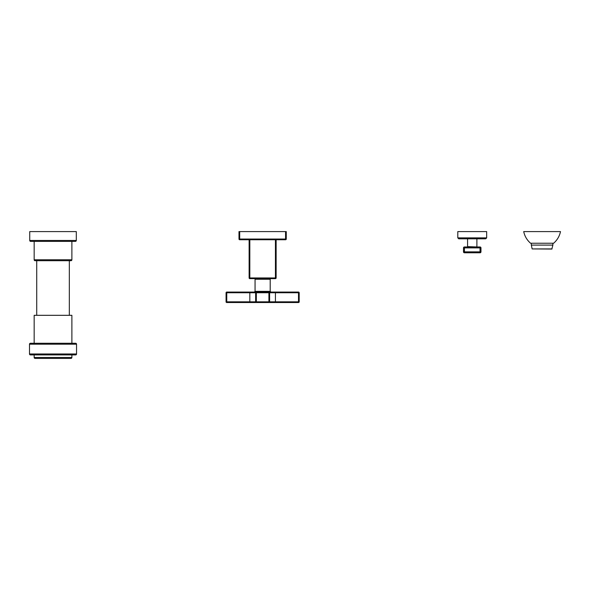 <?xml version="1.0" encoding="UTF-8"?>
<svg xmlns="http://www.w3.org/2000/svg" width="590" height="590" viewBox="0 0 590 590"><rect width="100%" height="100%" fill="white"/><g stroke="black" fill="none" stroke-linecap="round" stroke-linejoin="round"><path stroke-width="0.89" d="M464.433 252.786A0.929 0.929 0 0 1 463.497 251.856L480.031 251.856L480.031 252.786L464.433 252.786L464.433 247.896L480.968 247.896A0.929 0.929 0 0 0 480.031 246.967L480.031 251.856L480.968 251.856L480.968 247.896M463.497 251.856L463.497 247.896A0.929 0.929 0 0 1 464.433 246.967L480.031 246.967M463.497 247.896L464.433 247.896L464.433 246.967M480.031 252.786A0.929 0.929 0 0 0 480.968 251.856M472.236 238.817L458.725 238.817L457.796 237.881L486.669 237.881L485.74 238.817L472.236 238.817M486.669 237.881L486.669 231.597L457.796 231.597L457.796 237.881M29.5 344.199L29.5 353.978L76.545 353.978L76.545 344.199A0.929 0.929 0 0 0 75.616 343.269L30.429 343.269A0.929 0.929 0 0 0 29.5 344.199L76.545 344.199M29.5 353.978A0.929 0.929 0 0 0 30.429 354.915L75.616 354.915A0.929 0.929 0 0 0 76.545 353.978M71.884 343.269L71.884 315.318L34.161 315.318L34.161 343.269M69.325 315.318L69.325 260.706M36.72 315.318L36.72 260.706M34.161 241.376L34.161 259.777A0.929 0.929 0 0 0 35.09 260.706L70.955 260.706A0.929 0.929 0 0 0 71.884 259.777L71.884 241.376M76.309 240.447A0.929 0.929 0 0 1 75.38 241.376L30.665 241.376A0.929 0.929 0 0 1 29.736 240.447L29.736 231.597L76.309 231.597L76.309 240.447L29.736 240.447M34.161 354.915L34.161 357.474A0.929 0.929 0 0 0 35.09 358.403L70.955 358.403A0.929 0.929 0 0 0 71.884 357.474L34.161 357.474M71.884 354.915L71.884 357.474M532.15 248.921L551.842 249.061L552.874 245.101L531.332 245.101L532.15 248.921L552.056 248.921M542.099 243.242L530.572 243.242C526.995 240.115 524.709 236.236 523.706 231.597L560.5 231.597C559.497 236.236 557.203 240.115 553.626 243.242L542.099 243.242M299.189 292.751A0.701 0.701 0 0 0 298.496 292.057L298.496 292.751L299.189 292.751L299.189 301.837L275.434 301.837L275.434 292.751L298.496 292.751L298.496 302.537L226.759 302.537L226.759 301.837L226.066 301.837L226.066 292.751L226.759 292.751L226.759 292.057L298.496 292.057M270.751 292.035L270.198 291.357L270.198 279.247L255.057 279.247L255.057 291.357L270.198 291.357L270.899 292.057L268.915 292.057L268.915 292.751L269.615 292.751A0.701 0.701 0 0 0 268.915 292.057M275.434 302.537L275.434 301.837L268.915 301.837L268.915 302.537A0.701 0.701 0 0 0 269.615 301.837L269.615 292.751L275.434 292.751L275.434 292.057M249.821 302.537L249.821 301.837L255.64 301.837A0.701 0.701 0 0 0 256.34 302.537L256.34 301.837L255.64 301.837L255.64 292.751L256.34 292.751L256.34 292.057A0.701 0.701 0 0 0 255.64 292.751L249.821 292.751L249.821 301.837L226.759 301.837L226.759 292.751L249.821 292.751L249.821 292.057M226.066 301.837A0.701 0.701 0 0 0 226.759 302.537M226.759 292.057A0.701 0.701 0 0 0 226.066 292.751M298.496 302.537A0.701 0.701 0 0 0 299.189 301.837M275.434 278.642L275.434 277.942L276.135 277.942A0.701 0.701 0 0 1 275.434 278.642L249.821 278.642A0.701 0.701 0 0 1 249.12 277.942L249.12 239.746M276.135 277.942L276.135 239.746M286.268 231.597L286.268 239.046L286.268 231.597L285.567 231.597L286.268 231.597L286.268 239.046A0.701 0.701 0 0 1 285.567 239.746L239.688 239.746A0.701 0.701 0 0 1 238.987 239.046L238.987 231.597L239.688 231.597L238.987 231.597M285.567 231.597L239.688 231.597L285.567 231.597L285.567 239.046L239.688 239.046L239.688 231.597M285.567 239.746L285.567 239.046L286.268 239.046M239.688 239.746L239.688 239.046L238.987 239.046M249.12 277.942L249.821 277.942L249.821 278.642M467.575 238.817L467.575 246.613L477.244 246.967M34.161 259.777L71.884 259.777M268.915 301.837L268.915 292.751L256.34 292.751L256.34 301.837L268.915 301.837M275.434 239.746L275.434 277.942L249.821 277.942L249.821 239.746M476.89 238.817L476.89 246.613M552.874 243.242L552.874 245.101M531.332 243.242L531.332 245.101M255.057 291.357L254.356 292.057M268.716 278.642L268.716 279.247M256.539 278.642L256.539 279.247"/></g></svg>
